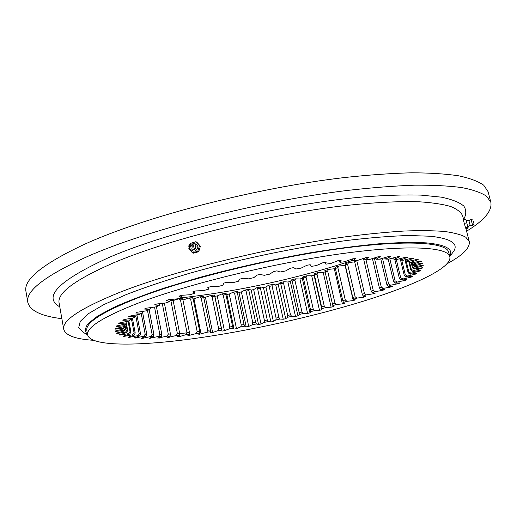 <?xml version="1.0" encoding="UTF-8"?>
<svg xmlns="http://www.w3.org/2000/svg" width="517" height="517" viewBox="0 0 517 517"><rect width="100%" height="100%" fill="white"/><g stroke="black" fill="none" stroke-linecap="round" stroke-linejoin="round"><path stroke-width="0.78" d="M335.404 268.485L342.81 300.7L345.278 299.938L337.847 267.67L335.404 268.485L335.326 267.199L338.855 266.016L345.104 265.428L353.253 300.571L355.379 299.892L353.55 299.227L352.788 297.527L355.14 296.752L347.592 264.265L345.272 265.098L352.788 297.527M449.822 256.703L448.717 252.302C446.753 242.344 407.118 239.436 339.843 248.658C272.737 257.821 188.136 278.573 138.789 297.501C102.502 311.803 85.189 322.815 86.862 330.544L87.67 335.003C90.746 346.474 136.682 346.332 192.363 338.803C248.612 331.113 314.162 316.604 366.824 300.099C415.409 284.841 452.291 267.483 449.822 256.703C447.929 247.003 408.333 244.399 341.026 253.769C273.894 263.088 189.19 283.794 139.752 302.523C103.4 316.656 86.035 327.487 87.67 335.003M173.169 300.545L178.753 298.807L182.255 298.555L182.908 299.737L180.485 299.912L187.031 332.709L189.455 332.463L182.908 299.737M182.96 300.009L188.983 297.986L192.641 297.637L193.151 298.839L190.624 299.078L197.177 331.617L199.711 331.313L193.151 298.839M193.184 299.02L199.627 296.894L203.414 296.454L203.782 297.669L201.165 297.979L207.744 330.285L210.361 329.93L203.782 297.669M203.808 297.779L210.619 295.543L214.503 295.013L214.865 296.28L217.256 295.937L221.883 293.94L225.851 293.333L226.827 294.451L229.257 294.057L233.354 292.105L237.381 291.414L238.957 292.389L241.413 291.943L244.974 290.05L249.032 289.281L251.197 290.095L253.666 289.61L256.665 287.782L260.736 286.948L263.476 287.601L265.945 287.071L268.375 285.319L272.433 284.415L275.735 284.906L278.191 284.337L280.033 282.67L284.059 281.707L287.904 282.023L290.334 281.422L291.575 279.852L295.55 278.837L299.918 278.98L302.309 278.346L302.943 276.879L306.839 275.813L311.712 275.781L314.052 275.122L314.065 273.771L317.865 272.659L323.222 272.44L325.115 271.871M325.096 271.787L332.392 303.828L334.958 303.072L327.636 270.992L325.096 271.787L324.883 270.54L328.56 269.389L335.443 268.64M345.272 265.098L345.324 263.767L348.684 262.558L354.668 261.861M115.168 331.042L115.252 331.5L115.084 331.061L123.414 328.948L123.408 328.172L114.974 329.187L115.091 328.683L123.834 326.608L124.3 325.723L116.118 326.544L116.525 325.975L125.625 323.965L126.575 322.976L118.736 323.59L119.446 322.957L128.817 321.038L130.258 319.952L122.865 320.333L123.88 319.642L133.431 317.839L135.376 316.663L128.526 316.798L129.851 316.055L139.487 314.394L141.923 313.147L135.719 313.018L137.348 312.229L146.957 310.736L149.885 309.418L144.417 309.024L146.343 308.197L155.811 306.898L159.21 305.528L154.57 304.856L156.78 304.002L165.996 302.923L169.828 301.514L166.106 300.564L168.581 299.692L177.415 298.852L181.654 297.424L178.921 296.196L181.635 295.31L189.965 294.735L194.566 293.301L192.873 291.801L195.807 290.922L203.511 290.625L208.422 289.21L207.821 287.446L210.93 286.58L217.89 286.573L223.06 285.19L223.57 283.18L226.821 282.34L232.941 282.637L238.292 281.3L239.927 279.077L243.268 278.269L248.464 278.863L253.931 277.603L256.671 275.173L260.064 274.424L264.252 275.309L269.764 274.133L273.571 271.541L276.97 270.85L280.098 272.02L285.584 270.947L290.405 268.22L293.759 267.599L295.789 269.04L301.172 268.084L306.943 265.26L310.213 264.71L311.124 266.41L316.339 265.583L322.963 262.694L326.098 262.229L325.904 264.155L330.88 263.463L338.26 260.549L341.226 260.167L339.94 262.3L344.619 261.751L352.646 258.843L355.412 258.558L353.079 260.865L357.409 260.465L365.958 257.595L368.492 257.401L365.164 259.851L369.099 259.599L378.063 256.8L380.338 256.697L376.085 259.263L379.594 259.159L388.842 256.464L390.839 256.451L385.747 259.095L388.797 259.133L398.206 256.574L399.919 256.645L394.07 259.334L396.642 259.515L406.11 257.104L407.519 257.259L401.011 259.967L403.098 260.277L412.514 258.035L413.619 258.267L406.549 260.975L408.146 261.402L417.406 259.347L418.214 259.657L410.672 262.319L411.784 262.869L420.806 261.007L421.31 261.382L413.406 263.987L414.033 264.639L411.215 262.571M423.068 265.273L423.177 265.725L423.242 265.24L414.925 266.688L414.763 265.945L422.951 263.411L422.738 262.979L414.033 264.639M423.177 265.725L414.802 268.155L414.518 268.982L412.372 267.522L411.635 263.147M421.943 267.819L422.053 268.284L422.389 267.748L414.518 268.982M422.053 268.284L413.568 270.598L412.857 271.496L410.828 270.01L411.312 269.389L409.406 261.563M419.526 270.572L419.642 271.05L420.231 270.475L412.857 271.496M419.642 271.05L411.131 273.241L410.007 274.197L408.107 272.685L408.869 272.02L406.116 260.697M415.901 273.499L416.023 273.997L416.844 273.39L410.007 274.197M416.023 273.997L407.551 276.046L406.052 277.054L404.281 275.522L405.309 274.818L401.722 260.064M411.144 276.569L411.267 277.086L412.314 276.453L406.052 277.054M411.267 277.086L402.905 278.993L401.05 280.046L399.415 278.482L400.688 277.758L396.274 259.482M405.334 279.742L405.47 280.298L406.717 279.645L401.05 280.046M405.47 280.298L397.269 282.049L395.091 283.135L393.599 281.552L395.091 280.796L389.818 258.855M398.555 282.993L398.704 283.6L400.139 282.928L395.091 283.135M398.704 283.6L390.723 285.19L388.248 286.295L386.89 284.686L388.597 283.923L382.477 258.319M390.891 286.289L391.052 286.961L392.655 286.282L388.248 286.295M391.052 286.961L383.336 288.389L380.59 289.507L379.388 287.879L381.281 287.103L374.353 257.957M382.418 289.591L382.599 290.367L384.364 289.682L380.59 289.507M382.599 290.367L375.2 291.62L372.208 292.751L371.148 291.097L373.216 290.315L366.01 259.793M373.216 292.861L373.436 293.779L375.329 293.094L372.208 292.751M373.436 293.779L366.379 294.871L363.167 295.995L362.262 294.322L364.472 293.54L356.808 260.801L354.623 261.647L362.262 294.322M363.354 296.034L363.625 297.191L365.648 296.506L363.167 295.995M363.625 297.191L356.956 298.109L353.55 299.227M353.253 300.571L346.997 301.321L343.424 302.426L342.81 300.7M334.376 268.989L342.396 303.906L344.613 303.24L343.424 302.426M342.396 303.906L336.58 304.481L332.864 305.573L332.392 303.828M323.222 272.44L331.119 307.176L333.413 306.523L332.864 305.573M331.119 307.176L325.775 307.583L321.936 308.643L321.606 306.878L324.256 306.142L317.037 274.217L314.407 274.986L321.606 306.878M311.712 275.781L319.493 310.362L321.858 309.728L321.936 308.643M319.493 310.362L314.64 310.601L310.704 311.635L310.517 309.845L313.237 309.134L306.109 277.332L303.414 278.062L310.517 309.845M299.918 278.98L307.596 313.451L310.006 312.837L310.704 311.635M307.596 313.451L303.246 313.528L299.24 314.517L299.194 312.707L301.96 312.022L294.929 280.304L292.176 281.009L299.194 312.707M287.904 282.023L295.485 316.423L297.934 315.835L299.24 314.517M295.485 316.423L291.666 316.339L287.607 317.289L287.691 315.46L290.496 314.801L283.549 283.135L280.763 283.801L287.691 315.46M275.735 284.906L283.226 319.273L285.701 318.711L287.607 317.289M283.226 319.273L279.955 319.028L275.871 319.926L276.084 318.078L278.915 317.457L272.039 285.804L269.228 286.431L276.084 318.078M263.476 287.601L270.889 321.975L273.377 321.445L275.871 319.926M270.889 321.975L268.187 321.574L264.09 322.421L264.433 320.553L267.263 319.965L260.458 288.299L257.64 288.88L264.433 320.553M251.197 290.095L258.539 324.521L261.02 324.023L264.09 322.421M258.539 324.521L256.413 323.965L252.328 324.754L252.8 322.867L255.624 322.324L248.877 290.606L246.066 291.136L252.8 322.867M238.957 292.389L246.234 326.899L248.703 326.434L252.328 324.754M246.234 326.899L244.703 326.188L240.657 326.918L241.252 325.012L244.043 324.508L237.355 292.706L234.569 293.184L241.252 325.012M226.827 294.451L234.046 329.09L236.482 328.67L240.657 326.918M234.046 329.09L233.122 328.23L229.134 328.896L229.845 326.97L232.598 326.511L225.955 294.593L223.208 295.02L229.845 326.97M214.865 296.28L222.039 331.087L224.436 330.699L229.134 328.896M222.039 331.087L221.735 330.085L217.831 330.68L218.652 328.734L221.347 328.327L214.742 296.254L212.054 296.622L218.652 328.734M115.252 331.5L123.847 330.311L124.306 330.983L116.454 333.11L116.887 333.478L125.56 332.134L126.445 332.696L119.117 334.816L119.802 335.119L128.481 333.639L129.761 334.085L123.007 336.186L123.925 336.418L132.533 334.822L134.187 335.165L128.029 337.22L129.172 337.388L137.638 335.695L139.642 335.921L134.103 337.924L135.448 338.028L143.72 336.257L146.046 336.38L141.147 338.305L142.673 338.344L150.693 336.509L153.31 336.528L149.064 338.37L158.48 336.47L161.362 336.393L157.769 338.137L166.991 336.153L170.112 335.972L167.185 337.614L176.161 335.552L179.489 335.287L177.221 336.813L179.309 336.619L185.907 334.699L189.416 334.337L187.8 335.746L196.143 333.588L199.808 333.148L198.845 334.428L206.813 332.244L210.606 331.727L210.283 332.87L212.623 332.528L217.831 330.68M412.682 265.247L412.282 263.573L412.682 265.247L414.925 266.688M411.157 262.546L412.372 267.522M408.695 261.279L410.828 270.01M388.209 259.12L393.599 281.552M394.801 259.379L399.415 278.482M405.018 259.999L408.107 272.685M400.404 259.553L404.281 275.522M380.719 258.83L386.89 284.686M372.427 258.558L379.388 287.879M363.457 258.435L371.148 291.097M181.764 295.304L181.654 297.424M194.463 291.323L194.566 293.301M208.099 287.368L208.422 289.21M325.348 262.339L325.904 264.155M339.126 260.432L339.94 262.3M352.038 259.062L353.079 260.865M363.955 258.267L365.164 259.851M374.709 257.847L376.085 259.263M147.494 310.491L152.121 334.473L153.924 334.493L149.142 309.748M141.225 313.496L145.199 334.215L146.802 334.305L142.518 311.997M135.784 315.965L139.157 333.652L140.54 333.814L136.915 314.84M131.324 318.285L134.071 332.78L135.215 333.019L132.371 318.039M128.067 321.186L130.032 331.597L130.917 331.914L128.849 321.005M125.896 323.668L127.111 330.098L127.712 330.492L126.342 323.209M124.733 325.309L124.894 326.705L123.414 328.948M124.972 324.973L125.683 328.754L124.797 325.219M125.592 323.972L123.834 326.608M159.805 303.647L159.21 305.528M170.196 299.537L169.828 301.514M177.376 333.549L179.67 333.368L173.13 300.358L170.836 300.467L177.376 333.549L176.161 335.552M162.254 303.363L168.29 334.137L170.442 334.014L164.374 303.111M156.425 306.646L161.834 334.396L159.843 334.447L154.525 307.079M394.07 259.334L392.481 258.132M401.011 259.967L399.35 258.823M406.549 260.975L404.811 259.87M410.672 262.319L408.869 261.24M413.406 263.987L411.261 262.765M414.763 265.945L412.566 264.73M414.802 268.155L412.566 266.946M413.568 270.598L411.312 269.389M397.269 282.049L395.091 280.796M402.905 278.993L400.688 277.758M411.131 273.241L408.869 272.02M407.551 276.046L405.309 274.818M390.723 285.19L388.597 283.923M383.336 288.389L381.281 287.103M375.2 291.62L373.216 290.315M366.379 294.871L364.472 293.54M385.747 259.095L384.241 257.802M150.693 336.509L152.121 334.473M153.31 336.528L153.924 334.493M143.72 336.257L145.199 334.215M146.046 336.38L146.802 334.305M137.638 335.695L139.157 333.652M139.642 335.921L140.54 333.814M132.533 334.822L134.071 332.78M134.187 335.165L135.215 333.019M128.481 333.639L130.032 331.597M129.761 334.085L130.917 331.914M125.56 332.134L127.111 330.098M126.445 332.696L127.712 330.492M123.408 328.172L124.894 326.162M124.306 330.983L125.683 328.754M123.847 330.311L125.373 328.289M126.575 322.976L127.751 321.251M124.3 325.723L125.547 323.985M130.258 319.952L131.357 318.226M135.376 316.663L136.391 314.931M141.923 313.147L142.834 311.376M149.885 309.418L150.673 307.602M336.58 304.481L334.958 303.072M325.775 307.583L324.256 306.142M314.64 310.601L313.237 309.134M303.246 313.528L301.96 312.022M291.666 316.339L290.496 314.801M256.413 323.965L255.624 322.324M244.703 326.188L244.043 324.508M268.187 321.574L267.263 319.965M279.955 319.028L278.915 317.457M233.122 328.23L232.598 326.511M221.735 330.085L221.347 328.327M206.813 332.244L207.744 330.285M210.606 331.727L210.361 329.93M196.143 333.588L197.177 331.617M199.808 333.148L199.711 331.313M185.907 334.699L187.031 332.709M189.416 334.337L189.455 332.463M179.489 335.287L179.67 333.368M166.991 336.153L168.29 334.137M170.112 335.972L170.442 334.014M161.362 336.393L161.834 334.396M158.48 336.47L159.843 334.447M354.623 261.647L354.752 260.704M327.636 270.992L328.56 269.389M314.407 274.986L314.065 273.771M317.037 274.217L317.865 272.659M303.414 278.062L302.943 276.879M306.109 277.332L306.839 275.813M292.176 281.009L291.575 279.852M294.929 280.304L295.55 278.837M280.763 283.801L280.033 282.67M283.549 283.135L284.059 281.707M246.066 291.136L244.974 290.05M248.877 290.606L249.032 289.281M234.569 293.184L233.354 292.105M237.355 292.706L237.381 291.414M260.458 288.299L260.736 286.948M257.64 288.88L256.665 287.782M272.039 285.804L272.433 284.415M269.228 286.431L268.375 285.319M223.208 295.02L221.883 293.94M225.955 294.593L225.851 293.333M212.054 296.622L210.619 295.543M214.742 296.254L214.503 295.013M201.165 297.979L199.627 296.894M190.624 299.078L188.983 297.986M180.485 299.912L178.753 298.807M170.836 300.467L170.171 300.054M173.13 300.358L172.432 299.324M356.956 298.109L355.14 296.752M347.592 264.265L348.684 262.558M346.997 301.321L345.278 299.938M337.847 267.67L338.855 266.016M159.462 337.317L159.611 338.053M168.981 336.606L169.156 337.478M179.095 335.552L179.309 336.619M189.448 332.806L189.985 335.501M194.004 298.936L201.113 334.131M205.482 297.566L212.623 332.528M217.256 295.937L224.436 330.699M229.257 294.057L236.482 328.67M278.191 284.337L285.701 318.711M265.945 287.071L273.377 321.445M241.413 291.943L248.703 326.434M253.666 289.61L261.02 324.023M290.334 281.422L297.934 315.835M302.309 278.346L310.006 312.837M314.052 275.122L321.858 309.728M116.797 333.013L116.887 333.478M119.718 334.641L119.802 335.119M123.834 335.927L123.925 336.418M129.076 336.871L129.172 337.388M135.344 337.478L135.448 338.028M142.556 337.75L142.673 338.344M150.628 337.691L150.751 338.351M466.58 231.183C484.132 220.513 492.229 210.904 490.866 202.334L488.061 191.639L483.725 185.209C478.341 181.396 470.063 178.275 458.883 175.851C446.003 173.893 430.267 172.878 411.681 172.801C391.556 173.311 369.216 174.882 344.665 177.518C256.115 187.755 145.458 216.584 85.059 244.03C42.943 263.735 23.252 279.574 25.973 291.549L27.834 302.445C30.128 310.807 41.476 316.223 61.866 318.685M490.866 202.334L486.62 196.253C481.288 192.673 473.055 189.791 461.907 187.593C449.06 185.868 433.343 185.067 414.757 185.183C394.633 185.887 372.279 187.619 347.702 190.398C259.03 201.094 148.03 229.755 87.36 256.555C45.05 275.781 25.21 291.077 27.834 302.445M180.149 297.928C235.487 292.027 300.274 277.92 352.73 260.329M446.921 263.832C462.721 255.32 470.166 247.921 469.262 241.633L465.778 237.213C461.254 234.699 454.191 232.792 444.601 231.487C433.53 230.582 419.991 230.433 403.99 231.047C386.677 232.127 367.445 234.014 346.306 236.721C270.139 246.977 174.184 270.811 119.634 292.383C80.394 308.319 61.762 320.624 63.74 329.31C65.517 335.41 75.353 339.074 93.26 340.296M87.625 334.79L83.256 332.431L78.687 327.668L80.251 321.367L88.536 313.612L103.891 304.578L126.29 294.554C144.553 287.497 165.679 280.395 189.674 273.247C239.468 259.133 297.702 247.01 346.817 240.476C370.431 237.671 391.143 236.017 408.941 235.513L430.693 236.25C452.091 238.731 459.451 244.16 452.776 252.535L449.771 256.49M87.593 334.609C84.71 331.662 84.885 327.985 88.129 323.571L97.694 316.036L113.843 307.363C127.815 301.094 144.844 294.587 164.949 287.827L198.315 277.803C235.183 267.761 272.924 259.353 311.544 252.574C336.153 248.619 358.74 245.685 379.284 243.772C398.232 242.467 414.039 242.176 426.706 242.9C446.1 244.832 453.777 249.304 449.725 256.309M466.263 220.488L465.746 219.208L463.426 219.822L464.253 223.441L465.888 228.688L468.202 228.081L467.898 226.769M465.746 219.208L468.202 228.081M467.814 227.28L465.487 227.887M468.893 220.578L470.16 225.38L467.814 226.821L466.14 220.481L468.9 220.578L471.071 219.467L472.603 225.276L473.986 223.848L473.333 221.173M473.727 222.672L473.986 223.848M473.268 221.166L473.701 222.756L473.785 221.967L473.268 221.114M466.586 222.827L464.253 223.441M189.028 247.986L188.808 248.722L192.44 252.781L193.403 253.168L198.722 251.701L200.409 246.182L196.764 242.137L195.814 241.717L190.418 243.436M192.44 252.781L197.772 251.307L198.722 251.701M194.25 243.404L196.848 244.528C200.098 247.863 194.508 253.55 191.458 250.021M197.772 251.307L199.465 245.775L195.814 241.717M191.988 242.874L195.045 244.069C198.308 247.43 192.641 252.516 189.623 248.91L189.5 248.767C188.11 245.866 188.938 243.901 191.988 242.874L194.612 243.895C197.63 246.997 192.369 252.244 189.603 248.897L189.5 248.767M189.771 247.753C188.97 244.535 190.069 243.436 193.067 244.457C193.875 247.682 192.776 248.78 189.771 247.753M190.786 245.401C192.117 244.968 192.537 245.439 192.059 246.816C190.728 247.249 190.301 246.777 190.786 245.401M199.465 245.775L200.409 246.182M59.772 306.846C42.388 296.907 58.848 280.421 109.145 257.395C170.003 231.009 283.238 203.795 363.264 196.945C385.243 195.258 404.481 194.644 420.98 195.109L441.337 197.158C451.968 199.381 459.458 202.347 463.82 206.063C466.476 210.102 466.399 214.594 463.594 219.531M463.652 219.764L462.657 215.86C461.08 212.235 457.093 209.114 450.682 206.496C442.83 204.228 432.438 202.664 419.52 201.811C398.4 201.094 371.057 202.548 339.21 206.302C263.269 215.583 168.006 239.726 114.031 262.642C75.211 279.607 56.909 293.094 59.112 303.111L63.74 329.31M362.365 294.522L362.96 294.335M187.212 332.799L179.638 333.698L187.212 332.799M465.94 228.676L469.262 241.633M472.977 220.022L471.071 219.467M470.16 225.38L472.603 225.276"/></g></svg>
